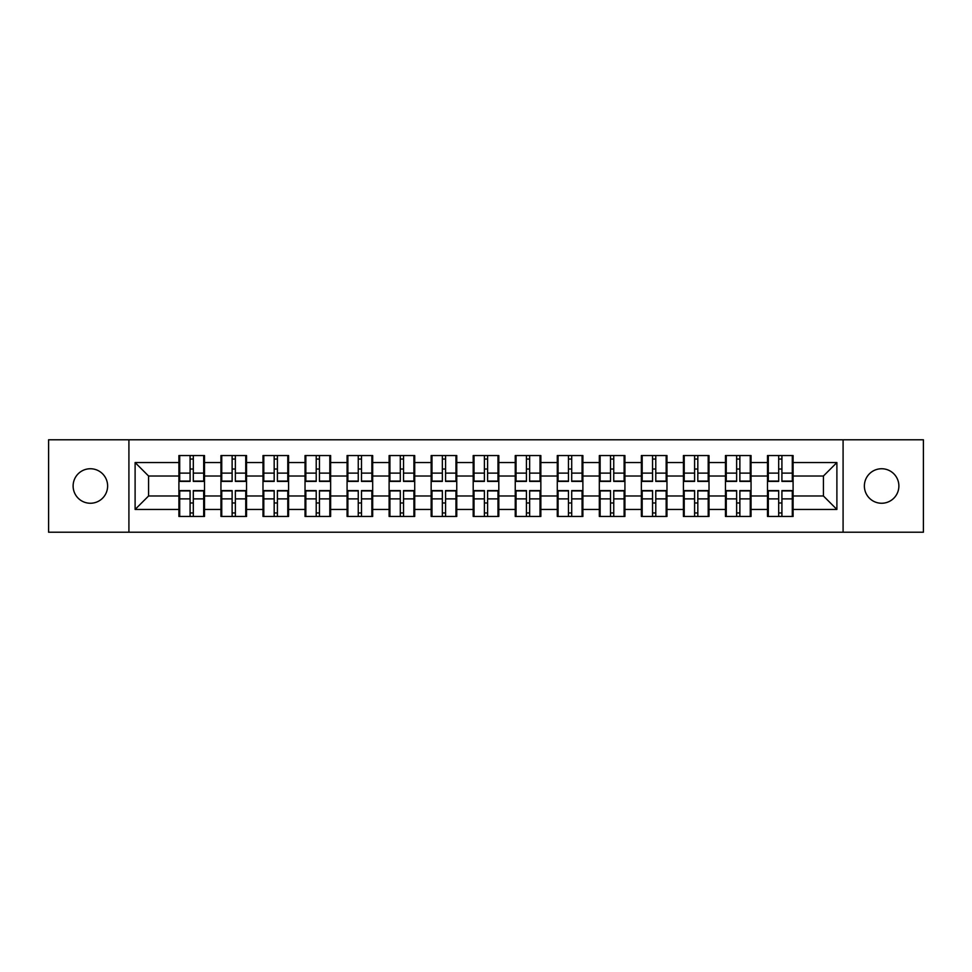 <?xml version="1.0" encoding="UTF-8"?>
<svg xmlns="http://www.w3.org/2000/svg" width="972" height="972" viewBox="0 0 972 972"><rect width="100%" height="100%" fill="white"/><g stroke="black" fill="none" stroke-linecap="round" stroke-linejoin="round"><path stroke-width="1.46" d="M881.628 503.253A17.253 17.253 0 0 1 864.375 486A17.253 17.253 0 0 1 881.628 468.747A17.253 17.253 0 0 1 898.881 486A17.253 17.253 0 0 1 881.628 503.253M90.372 503.253A17.253 17.253 0 0 1 73.119 486A17.253 17.253 0 0 1 90.372 468.747A17.253 17.253 0 0 1 107.625 486A17.253 17.253 0 0 1 90.372 503.253M843.089 532.219L923.4 532.219L923.4 439.781L843.089 439.781L843.089 532.219L128.911 532.219L128.911 439.781L48.6 439.781L48.6 532.219L128.911 532.219M793.091 503.119L792.289 503.119M768.305 503.119L767.491 503.119M767.491 468.881L768.305 468.881M792.289 468.881L793.091 468.881M793.091 465.381L792.289 465.381M768.305 465.381L767.491 465.381M767.491 506.619L768.305 506.619M792.289 506.619L793.091 506.619M751.052 503.119L750.25 503.119M726.254 503.119L725.452 503.119M725.452 468.881L726.254 468.881M750.25 468.881L751.052 468.881M751.052 465.381L750.25 465.381M726.254 465.381L725.452 465.381M725.452 506.619L726.254 506.619M750.25 506.619L751.052 506.619M709.013 503.119L708.199 503.119M684.215 503.119L683.413 503.119M683.413 468.881L684.215 468.881M708.199 468.881L709.013 468.881M709.013 465.381L708.199 465.381M684.215 465.381L683.413 465.381M683.413 506.619L684.215 506.619M708.199 506.619L709.013 506.619M666.974 503.119L666.16 503.119M642.176 503.119L641.362 503.119M641.362 468.881L642.176 468.881M666.16 468.881L666.974 468.881M666.974 465.381L666.16 465.381M642.176 465.381L641.362 465.381M641.362 506.619L642.176 506.619M666.16 506.619L666.974 506.619M624.923 503.119L624.121 503.119M600.137 503.119L599.323 503.119M599.323 468.881L600.137 468.881M624.121 468.881L624.923 468.881M624.923 465.381L624.121 465.381M600.137 465.381L599.323 465.381M599.323 506.619L600.137 506.619M624.121 506.619L624.923 506.619M582.884 503.119L582.082 503.119M558.086 503.119L557.284 503.119M557.284 468.881L558.086 468.881M582.082 468.881L582.884 468.881M582.884 465.381L582.082 465.381M558.086 465.381L557.284 465.381M557.284 506.619L558.086 506.619M582.082 506.619L582.884 506.619M540.845 503.119L540.031 503.119M516.047 503.119L515.245 503.119M515.245 468.881L516.047 468.881M540.031 468.881L540.845 468.881M540.845 465.381L540.031 465.381M516.047 465.381L515.245 465.381M515.245 506.619L516.047 506.619M540.031 506.619L540.845 506.619M498.806 503.119L497.992 503.119M474.008 503.119L473.194 503.119M473.194 468.881L474.008 468.881M497.992 468.881L498.806 468.881M498.806 465.381L497.992 465.381M474.008 465.381L473.194 465.381M473.194 506.619L474.008 506.619M497.992 506.619L498.806 506.619M456.755 503.119L455.953 503.119M431.969 503.119L431.155 503.119M431.155 468.881L431.969 468.881M455.953 468.881L456.755 468.881M456.755 465.381L455.953 465.381M431.969 465.381L431.155 465.381M431.155 506.619L431.969 506.619M455.953 506.619L456.755 506.619M414.716 503.119L413.914 503.119M389.918 503.119L389.116 503.119M389.116 468.881L389.918 468.881M413.914 468.881L414.716 468.881M414.716 465.381L413.914 465.381M389.918 465.381L389.116 465.381M389.116 506.619L389.918 506.619M413.914 506.619L414.716 506.619M372.677 503.119L371.863 503.119M347.879 503.119L347.077 503.119M347.077 468.881L347.879 468.881M371.863 468.881L372.677 468.881M372.677 465.381L371.863 465.381M347.879 465.381L347.077 465.381M347.077 506.619L347.879 506.619M371.863 506.619L372.677 506.619M330.638 503.119L329.824 503.119M305.84 503.119L305.026 503.119M305.026 468.881L305.84 468.881M329.824 468.881L330.638 468.881M330.638 465.381L329.824 465.381M305.84 465.381L305.026 465.381M305.026 506.619L305.84 506.619M329.824 506.619L330.638 506.619M288.587 503.119L287.785 503.119M263.801 503.119L262.987 503.119M262.987 468.881L263.801 468.881M287.785 468.881L288.587 468.881M288.587 465.381L287.785 465.381M263.801 465.381L262.987 465.381M262.987 506.619L263.801 506.619M287.785 506.619L288.587 506.619M246.548 503.119L245.746 503.119M221.75 503.119L220.948 503.119M220.948 468.881L221.75 468.881M245.746 468.881L246.548 468.881M246.548 465.381L245.746 465.381M221.75 465.381L220.948 465.381M220.948 506.619L221.75 506.619M245.746 506.619L246.548 506.619M843.089 439.781L128.911 439.781M823.418 495.975L823.418 476.025L793.091 476.025L793.091 495.975L823.418 495.975L836.892 509.45L836.892 462.55L793.091 462.55L793.091 455.552L767.491 455.552L767.491 476.025L751.052 476.025L751.052 495.975L767.491 495.975L767.491 476.025M836.892 509.45L793.091 509.45L793.091 516.448L767.491 516.448L767.491 509.45L751.052 509.45L751.052 516.448L725.452 516.448L725.452 509.45L709.013 509.45L709.013 516.448L683.413 516.448L683.413 509.45L666.974 509.45L666.974 516.448L641.362 516.448L641.362 509.45L624.923 509.45L624.923 516.448L599.323 516.448L599.323 509.45L582.884 509.45L582.884 516.448L557.284 516.448L557.284 509.45L540.845 509.45L540.845 516.448L515.245 516.448L515.245 509.45L498.806 509.45L498.806 516.448L473.194 516.448L473.194 509.45L456.755 509.45L456.755 516.448L431.155 516.448L431.155 509.45L414.716 509.45L414.716 516.448L389.116 516.448L389.116 509.45L372.677 509.45L372.677 516.448L347.077 516.448L347.077 509.45L330.638 509.45L330.638 516.448L305.026 516.448L305.026 509.45L288.587 509.45L288.587 516.448L262.987 516.448L262.987 509.45L246.548 509.45L246.548 516.448L220.948 516.448L220.948 509.45L204.509 509.45L204.509 516.448L178.909 516.448L178.909 509.45L135.108 509.45L135.108 462.55L178.909 462.55L178.909 476.025L148.582 476.025L148.582 495.975L178.909 495.975L178.909 476.025M767.491 462.55L751.052 462.55L751.052 455.552L725.452 455.552L725.452 462.55L709.013 462.55L709.013 455.552L683.413 455.552L683.413 462.55L666.974 462.55L666.974 455.552L641.362 455.552L641.362 462.55L624.923 462.55L624.923 455.552L599.323 455.552L599.323 462.55L582.884 462.55L582.884 455.552L557.284 455.552L557.284 462.55L540.845 462.55L540.845 455.552L515.245 455.552L515.245 462.55L498.806 462.55L498.806 455.552L473.194 455.552L473.194 462.55L456.755 462.55L456.755 455.552L431.155 455.552L431.155 462.55L414.716 462.55L414.716 455.552L389.116 455.552L389.116 462.55L372.677 462.55L372.677 455.552L347.077 455.552L347.077 462.55L330.638 462.55L330.638 455.552L305.026 455.552L305.026 462.55L288.587 462.55L288.587 455.552L262.987 455.552L262.987 462.55L246.548 462.55L246.548 455.552L220.948 455.552L220.948 462.55L204.509 462.55L204.509 455.552L178.909 455.552L178.909 462.55M767.491 495.975L767.491 509.45M751.052 495.975L751.052 509.45M751.052 462.55L751.052 476.025M709.013 495.975L725.452 495.975L725.452 476.025L709.013 476.025L709.013 509.45M725.452 495.975L725.452 509.45M725.452 462.55L725.452 476.025M709.013 462.55L709.013 476.025M666.974 495.975L683.413 495.975L683.413 476.025L666.974 476.025L666.974 509.45M683.413 495.975L683.413 509.45M683.413 462.55L683.413 476.025M666.974 462.55L666.974 476.025M624.923 495.975L641.362 495.975L641.362 476.025L624.923 476.025L624.923 509.45M641.362 495.975L641.362 509.45M641.362 462.55L641.362 476.025M624.923 462.55L624.923 476.025M582.884 495.975L599.323 495.975L599.323 476.025L582.884 476.025L582.884 509.45M599.323 495.975L599.323 509.45M599.323 462.55L599.323 476.025M582.884 462.55L582.884 476.025M540.845 495.975L557.284 495.975L557.284 476.025L540.845 476.025L540.845 509.45M557.284 495.975L557.284 509.45M557.284 462.55L557.284 476.025M540.845 462.55L540.845 476.025M498.806 495.975L515.245 495.975L515.245 476.025L498.806 476.025L498.806 509.45M515.245 495.975L515.245 509.45M515.245 462.55L515.245 476.025M498.806 462.55L498.806 476.025M456.755 495.975L473.194 495.975L473.194 476.025L456.755 476.025L456.755 509.45M473.194 495.975L473.194 509.45M473.194 462.55L473.194 476.025M456.755 462.55L456.755 476.025M414.716 495.975L431.155 495.975L431.155 476.025L414.716 476.025L414.716 509.45M431.155 495.975L431.155 509.45M431.155 462.55L431.155 476.025M414.716 462.55L414.716 476.025M372.677 495.975L389.116 495.975L389.116 476.025L372.677 476.025L372.677 509.45M389.116 495.975L389.116 509.45M389.116 462.55L389.116 476.025M372.677 462.55L372.677 476.025M330.638 495.975L347.077 495.975L347.077 476.025L330.638 476.025L330.638 509.45M347.077 495.975L347.077 509.45M347.077 462.55L347.077 476.025M330.638 462.55L330.638 476.025M288.587 495.975L305.026 495.975L305.026 476.025L288.587 476.025L288.587 509.45M305.026 495.975L305.026 509.45M305.026 462.55L305.026 476.025M288.587 462.55L288.587 476.025M246.548 495.975L262.987 495.975L262.987 476.025L246.548 476.025L246.548 509.45M262.987 495.975L262.987 509.45M262.987 462.55L262.987 476.025M246.548 462.55L246.548 476.025M204.509 495.975L220.948 495.975L220.948 476.025L204.509 476.025L204.509 509.45M220.948 495.975L220.948 509.45M220.948 462.55L220.948 476.025M204.509 462.55L204.509 476.025M204.509 503.119L203.695 503.119M179.711 503.119L178.909 503.119M178.909 468.881L179.711 468.881M203.695 468.881L204.509 468.881M204.509 465.381L203.695 465.381M179.711 465.381L178.909 465.381M178.909 506.619L179.711 506.619M203.695 506.619L204.509 506.619M178.909 495.975L178.909 509.45M148.582 495.975L135.108 509.45M135.108 462.55L148.582 476.025M793.091 495.975L793.091 509.45M793.091 462.55L793.091 476.025M836.892 462.55L823.418 476.025M203.695 455.552L203.695 481.419L193.319 481.419L193.319 455.552M190.087 455.552L190.087 481.419L179.711 481.419L179.711 455.552M190.087 459.051L193.319 459.051M193.319 469.026L190.087 469.026M179.711 516.448L179.711 490.581L190.087 490.581L190.087 516.448M193.319 516.448L193.319 490.581L203.695 490.581L203.695 516.448M193.319 512.949L190.087 512.949M190.087 502.974L193.319 502.974M245.746 455.552L245.746 481.419L235.37 481.419L235.37 455.552M232.126 455.552L232.126 481.419L221.75 481.419L221.75 455.552M232.126 459.051L235.37 459.051M235.37 469.026L232.126 469.026M287.785 455.552L287.785 481.419L277.409 481.419L277.409 455.552M274.177 455.552L274.177 481.419L263.801 481.419L263.801 455.552M274.177 459.051L277.409 459.051M277.409 469.026L274.177 469.026M329.824 455.552L329.824 481.419L319.448 481.419L319.448 455.552M316.216 455.552L316.216 481.419L305.84 481.419L305.84 455.552M316.216 459.051L319.448 459.051M319.448 469.026L316.216 469.026M371.863 455.552L371.863 481.419L361.487 481.419L361.487 455.552M358.255 455.552L358.255 481.419L347.879 481.419L347.879 455.552M358.255 459.051L361.487 459.051M361.487 469.026L358.255 469.026M413.914 455.552L413.914 481.419L403.538 481.419L403.538 455.552M400.294 455.552L400.294 481.419L389.918 481.419L389.918 455.552M400.294 459.051L403.538 459.051M403.538 469.026L400.294 469.026M221.75 516.448L221.75 490.581L232.126 490.581L232.126 516.448M235.37 516.448L235.37 490.581L245.746 490.581L245.746 516.448M235.37 512.949L232.126 512.949M232.126 502.974L235.37 502.974M263.801 516.448L263.801 490.581L274.177 490.581L274.177 516.448M277.409 516.448L277.409 490.581L287.785 490.581L287.785 516.448M277.409 512.949L274.177 512.949M274.177 502.974L277.409 502.974M305.84 516.448L305.84 490.581L316.216 490.581L316.216 516.448M319.448 516.448L319.448 490.581L329.824 490.581L329.824 516.448M319.448 512.949L316.216 512.949M316.216 502.974L319.448 502.974M347.879 516.448L347.879 490.581L358.255 490.581L358.255 516.448M361.487 516.448L361.487 490.581L371.863 490.581L371.863 516.448M361.487 512.949L358.255 512.949M358.255 502.974L361.487 502.974M389.918 516.448L389.918 490.581L400.294 490.581L400.294 516.448M403.538 516.448L403.538 490.581L413.914 490.581L413.914 516.448M403.538 512.949L400.294 512.949M400.294 502.974L403.538 502.974M455.953 455.552L455.953 481.419L445.577 481.419L445.577 455.552M442.345 455.552L442.345 481.419L431.969 481.419L431.969 455.552M442.345 459.051L445.577 459.051M445.577 469.026L442.345 469.026M431.969 516.448L431.969 490.581L442.345 490.581L442.345 516.448M445.577 516.448L445.577 490.581L455.953 490.581L455.953 516.448M445.577 512.949L442.345 512.949M442.345 502.974L445.577 502.974M497.992 455.552L497.992 481.419L487.616 481.419L487.616 455.552M484.384 455.552L484.384 481.419L474.008 481.419L474.008 455.552M484.384 459.051L487.616 459.051M487.616 469.026L484.384 469.026M474.008 516.448L474.008 490.581L484.384 490.581L484.384 516.448M487.616 516.448L487.616 490.581L497.992 490.581L497.992 516.448M487.616 512.949L484.384 512.949M484.384 502.974L487.616 502.974M540.031 455.552L540.031 481.419L529.655 481.419L529.655 455.552M526.423 455.552L526.423 481.419L516.047 481.419L516.047 455.552M526.423 459.051L529.655 459.051M529.655 469.026L526.423 469.026M516.047 516.448L516.047 490.581L526.423 490.581L526.423 516.448M529.655 516.448L529.655 490.581L540.031 490.581L540.031 516.448M529.655 512.949L526.423 512.949M526.423 502.974L529.655 502.974M582.082 455.552L582.082 481.419L571.706 481.419L571.706 455.552M568.462 455.552L568.462 481.419L558.086 481.419L558.086 455.552M568.462 459.051L571.706 459.051M571.706 469.026L568.462 469.026M558.086 516.448L558.086 490.581L568.462 490.581L568.462 516.448M571.706 516.448L571.706 490.581L582.082 490.581L582.082 516.448M571.706 512.949L568.462 512.949M568.462 502.974L571.706 502.974M624.121 455.552L624.121 481.419L613.745 481.419L613.745 455.552M610.513 455.552L610.513 481.419L600.137 481.419L600.137 455.552M610.513 459.051L613.745 459.051M613.745 469.026L610.513 469.026M600.137 516.448L600.137 490.581L610.513 490.581L610.513 516.448M613.745 516.448L613.745 490.581L624.121 490.581L624.121 516.448M613.745 512.949L610.513 512.949M610.513 502.974L613.745 502.974M666.16 455.552L666.16 481.419L655.784 481.419L655.784 455.552M652.552 455.552L652.552 481.419L642.176 481.419L642.176 455.552M652.552 459.051L655.784 459.051M655.784 469.026L652.552 469.026M642.176 516.448L642.176 490.581L652.552 490.581L652.552 516.448M655.784 516.448L655.784 490.581L666.16 490.581L666.16 516.448M655.784 512.949L652.552 512.949M652.552 502.974L655.784 502.974M708.199 455.552L708.199 481.419L697.823 481.419L697.823 455.552M694.591 455.552L694.591 481.419L684.215 481.419L684.215 455.552M694.591 459.051L697.823 459.051M697.823 469.026L694.591 469.026M684.215 516.448L684.215 490.581L694.591 490.581L694.591 516.448M697.823 516.448L697.823 490.581L708.199 490.581L708.199 516.448M697.823 512.949L694.591 512.949M694.591 502.974L697.823 502.974M750.25 455.552L750.25 481.419L739.874 481.419L739.874 455.552M736.63 455.552L736.63 481.419L726.254 481.419L726.254 455.552M736.63 459.051L739.874 459.051M739.874 469.026L736.63 469.026M726.254 516.448L726.254 490.581L736.63 490.581L736.63 516.448M739.874 516.448L739.874 490.581L750.25 490.581L750.25 516.448M739.874 512.949L736.63 512.949M736.63 502.974L739.874 502.974M792.289 455.552L792.289 481.419L781.913 481.419L781.913 455.552M778.681 455.552L778.681 481.419L768.305 481.419L768.305 455.552M778.681 459.051L781.913 459.051M781.913 469.026L778.681 469.026M768.305 516.448L768.305 490.581L778.681 490.581L778.681 516.448M781.913 516.448L781.913 490.581L792.289 490.581L792.289 516.448M781.913 512.949L778.681 512.949M778.681 502.974L781.913 502.974M190.087 473.109L179.711 473.109M190.087 481.079L179.711 481.079M203.695 473.109L193.319 473.109M203.695 481.079L193.319 481.079M193.319 498.891L203.695 498.891M193.319 490.921L203.695 490.921M179.711 498.891L190.087 498.891M179.711 490.921L190.087 490.921M232.126 473.109L221.75 473.109M232.126 481.079L221.75 481.079M245.746 473.109L235.37 473.109M245.746 481.079L235.37 481.079M274.177 473.109L263.801 473.109M274.177 481.079L263.801 481.079M287.785 473.109L277.409 473.109M287.785 481.079L277.409 481.079M316.216 473.109L305.84 473.109M316.216 481.079L305.84 481.079M329.824 473.109L319.448 473.109M329.824 481.079L319.448 481.079M358.255 473.109L347.879 473.109M358.255 481.079L347.879 481.079M371.863 473.109L361.487 473.109M371.863 481.079L361.487 481.079M400.294 473.109L389.918 473.109M400.294 481.079L389.918 481.079M413.914 473.109L403.538 473.109M413.914 481.079L403.538 481.079M235.37 498.891L245.746 498.891M235.37 490.921L245.746 490.921M221.75 498.891L232.126 498.891M221.75 490.921L232.126 490.921M277.409 498.891L287.785 498.891M277.409 490.921L287.785 490.921M263.801 498.891L274.177 498.891M263.801 490.921L274.177 490.921M319.448 498.891L329.824 498.891M319.448 490.921L329.824 490.921M305.84 498.891L316.216 498.891M305.84 490.921L316.216 490.921M361.487 498.891L371.863 498.891M361.487 490.921L371.863 490.921M347.879 498.891L358.255 498.891M347.879 490.921L358.255 490.921M403.538 498.891L413.914 498.891M403.538 490.921L413.914 490.921M389.918 498.891L400.294 498.891M389.918 490.921L400.294 490.921M442.345 473.109L431.969 473.109M442.345 481.079L431.969 481.079M455.953 473.109L445.577 473.109M455.953 481.079L445.577 481.079M445.577 498.891L455.953 498.891M445.577 490.921L455.953 490.921M431.969 498.891L442.345 498.891M431.969 490.921L442.345 490.921M484.384 473.109L474.008 473.109M484.384 481.079L474.008 481.079M497.992 473.109L487.616 473.109M497.992 481.079L487.616 481.079M487.616 498.891L497.992 498.891M487.616 490.921L497.992 490.921M474.008 498.891L484.384 498.891M474.008 490.921L484.384 490.921M526.423 473.109L516.047 473.109M526.423 481.079L516.047 481.079M540.031 473.109L529.655 473.109M540.031 481.079L529.655 481.079M529.655 498.891L540.031 498.891M529.655 490.921L540.031 490.921M516.047 498.891L526.423 498.891M516.047 490.921L526.423 490.921M568.462 473.109L558.086 473.109M568.462 481.079L558.086 481.079M582.082 473.109L571.706 473.109M582.082 481.079L571.706 481.079M571.706 498.891L582.082 498.891M571.706 490.921L582.082 490.921M558.086 498.891L568.462 498.891M558.086 490.921L568.462 490.921M610.513 473.109L600.137 473.109M610.513 481.079L600.137 481.079M624.121 473.109L613.745 473.109M624.121 481.079L613.745 481.079M613.745 498.891L624.121 498.891M613.745 490.921L624.121 490.921M600.137 498.891L610.513 498.891M600.137 490.921L610.513 490.921M652.552 473.109L642.176 473.109M652.552 481.079L642.176 481.079M666.16 473.109L655.784 473.109M666.16 481.079L655.784 481.079M655.784 498.891L666.16 498.891M655.784 490.921L666.16 490.921M642.176 498.891L652.552 498.891M642.176 490.921L652.552 490.921M694.591 473.109L684.215 473.109M694.591 481.079L684.215 481.079M708.199 473.109L697.823 473.109M708.199 481.079L697.823 481.079M697.823 498.891L708.199 498.891M697.823 490.921L708.199 490.921M684.215 498.891L694.591 498.891M684.215 490.921L694.591 490.921M736.63 473.109L726.254 473.109M736.63 481.079L726.254 481.079M750.25 473.109L739.874 473.109M750.25 481.079L739.874 481.079M739.874 498.891L750.25 498.891M739.874 490.921L750.25 490.921M726.254 498.891L736.63 498.891M726.254 490.921L736.63 490.921M778.681 473.109L768.305 473.109M778.681 481.079L768.305 481.079M792.289 473.109L781.913 473.109M792.289 481.079L781.913 481.079M781.913 498.891L792.289 498.891M781.913 490.921L792.289 490.921M768.305 498.891L778.681 498.891M768.305 490.921L778.681 490.921"/></g></svg>

